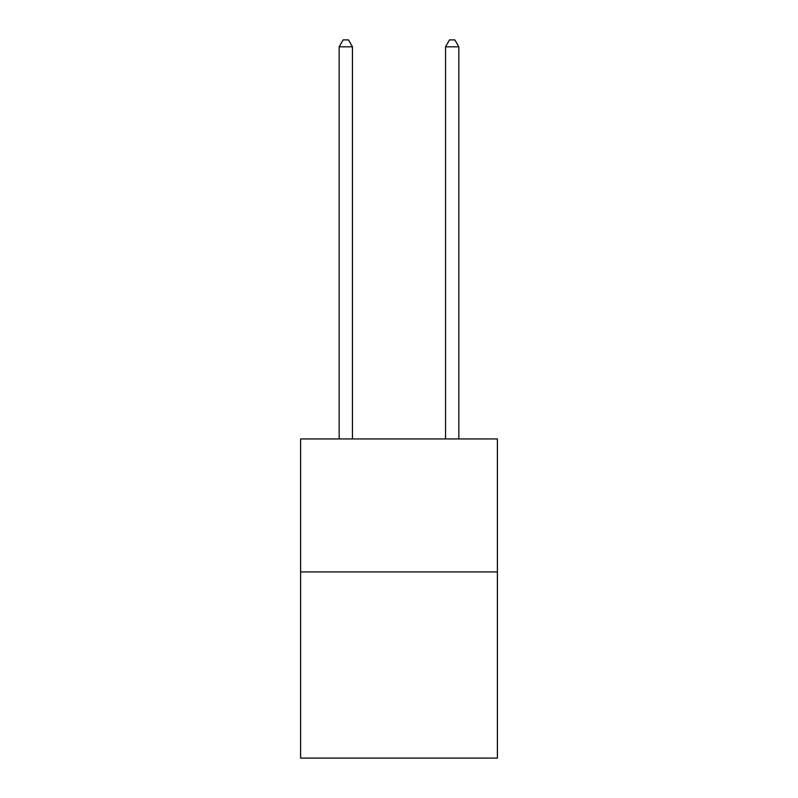 <?xml version="1.0" encoding="UTF-8"?>
<svg xmlns="http://www.w3.org/2000/svg" width="798" height="798" viewBox="0 0 798 798"><rect width="100%" height="100%" fill="white"/><g stroke="black" fill="none" stroke-linecap="round" stroke-linejoin="round"><path stroke-width="1.2" d="M497.403 571.927L497.403 758.1L300.597 758.1L300.597 438.95L497.403 438.95L497.403 571.927L300.597 571.927M352.457 438.95L352.457 46.813L339.16 46.813L339.16 438.95M339.16 46.813L343.15 39.9L348.467 39.9L352.457 46.813M458.84 438.95L458.84 46.813L445.543 46.813L445.543 438.95M445.543 46.813L449.533 39.9L454.85 39.9L458.84 46.813"/></g></svg>
